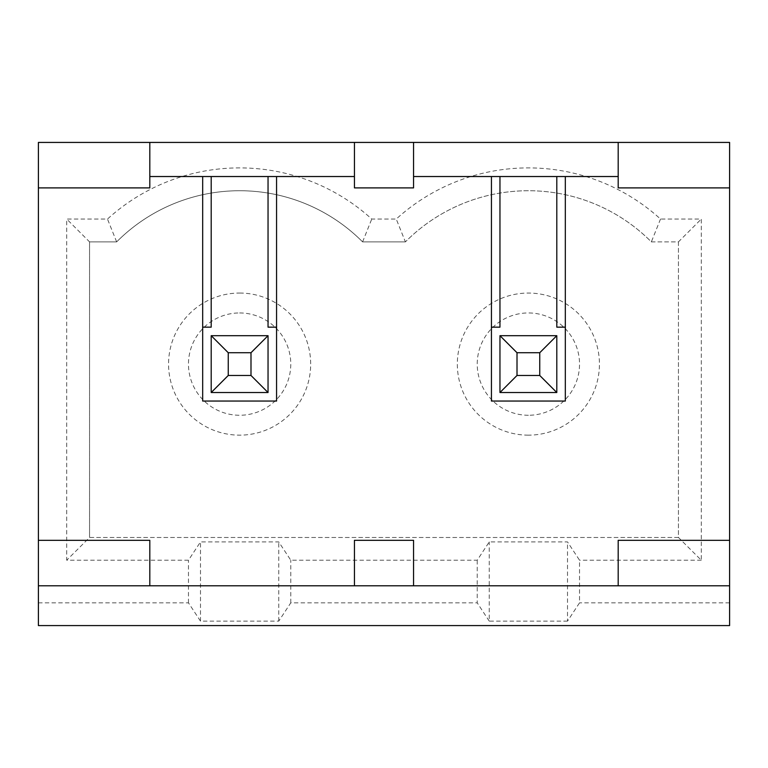 <?xml version="1.0" encoding="UTF-8"?>
<svg xmlns="http://www.w3.org/2000/svg" width="768" height="768" viewBox="0 0 768 768"><rect width="100%" height="100%" fill="white"/><g stroke="black" fill="none" stroke-linecap="round" stroke-linejoin="round"><path stroke-width="0.58" stroke-dasharray="3.84 2.88" d="M239.626 312.95A51.158 51.158 0 0 1 283.93 389.683A51.158 51.158 0 0 1 195.322 389.683A51.158 51.158 0 0 1 239.626 312.95M211.2 335.683L211.2 392.525L268.042 392.525L268.042 335.683L211.2 335.683L211.2 392.525L268.042 392.525L268.042 335.683L211.2 335.683L211.2 392.525L228.25 375.475L228.25 352.733L211.2 335.683L268.042 335.683L250.992 352.733L250.992 375.475L228.25 375.475M660.509 219.053L651.35 241.891A173.366 173.366 0 0 0 405.408 241.891A173.366 173.366 0 0 1 651.35 241.891L678.442 241.891L678.442 537.475L701.29 560.208L701.29 219.053L660.509 219.053A196.214 196.214 0 0 0 396.25 219.053L371.75 219.053A196.214 196.214 0 0 0 107.491 219.053L66.71 219.053L66.71 560.208L188.467 560.208L200.486 541.93L278.755 541.93L290.774 560.208L477.226 560.208L489.245 541.93L567.514 541.93L579.533 560.208L579.533 602.842L567.514 621.12L567.514 541.93M651.35 241.891L678.442 241.891L701.29 219.053M405.408 241.891L362.592 241.891A173.366 173.366 0 0 0 116.65 241.891A173.366 173.366 0 0 1 362.592 241.891L405.408 241.891L396.25 219.053M528.374 415.267A51.158 51.158 0 0 1 477.226 364.109A51.158 51.158 0 0 1 528.374 312.95A51.158 51.158 0 0 1 579.533 364.109A51.158 51.158 0 0 1 528.374 415.267M528.374 435.158A71.05 71.05 0 0 1 466.848 328.579A71.05 71.05 0 0 1 589.91 328.579A71.05 71.05 0 0 1 528.374 435.158M618.192 142.426L618.192 176.525L413.558 176.525L413.558 142.426M729.6 187.891L618.192 187.891L618.192 176.525M618.192 585.792L618.192 540.317L729.6 540.317M413.558 540.317L354.442 540.317M567.514 621.12L489.245 621.12L489.245 541.93M489.245 621.12L477.226 602.842L477.226 560.208M499.958 176.525L499.958 327.158L491.434 327.158L491.434 401.05L565.325 401.05L565.325 327.158L556.8 327.158L556.8 176.525M499.958 392.525L556.8 392.525L556.8 335.683L499.958 335.683L499.958 392.525L556.8 392.525L556.8 335.683L499.958 335.683L499.958 392.525L517.008 375.475L517.008 352.733L499.958 335.683L499.958 392.525L556.8 392.525L539.75 375.475L517.008 375.475M268.042 176.525L268.042 327.158L276.566 327.158L276.566 401.05L202.675 401.05L202.675 327.158L211.2 327.158L211.2 176.525M354.442 187.891L413.558 187.891L413.558 176.525M38.4 142.426L38.4 625.574L729.6 625.574L729.6 142.426L38.4 142.426M678.442 241.891L678.442 537.475L89.558 537.475L89.558 241.891L89.558 537.475L66.71 560.208M89.558 241.891L116.65 241.891L89.558 241.891L66.71 219.053M517.008 352.733L539.75 352.733L539.75 375.475M556.8 392.525L556.8 335.683L499.958 335.683M556.8 335.683L539.75 352.733M211.2 392.525L268.042 392.525L250.992 375.475M228.25 352.733L250.992 352.733M268.042 392.525L268.042 335.683M239.626 293.05A71.05 71.05 0 0 1 301.152 399.629A71.05 71.05 0 0 1 178.09 399.629A71.05 71.05 0 0 1 239.626 293.05M149.808 585.792L149.808 540.317L38.4 540.317M38.4 187.891L149.808 187.891L149.808 142.426M38.4 602.842L188.467 602.842L200.486 621.12L278.755 621.12L290.774 602.842L477.226 602.842M290.774 602.842L290.774 560.208M729.6 602.842L579.533 602.842M729.6 585.792L38.4 585.792M678.547 537.475L89.453 537.475M701.29 560.208L579.533 560.208M116.65 241.891L107.491 219.053M362.592 241.891L371.75 219.053M188.467 602.842L188.467 560.208M278.755 621.12L278.755 541.93M200.486 621.12L200.486 541.93M354.442 142.426L354.442 176.525L149.808 176.525"/><path stroke-width="1.15" d="M228.25 352.733L228.25 375.475L250.992 375.475L250.992 352.733L228.25 352.733L211.2 335.683L268.042 335.683L268.042 392.525L211.2 392.525L228.25 375.475M250.992 375.475L268.042 392.525M268.042 335.683L250.992 352.733M556.8 176.525L565.325 176.525L565.325 327.158L556.8 327.158L556.8 176.525L413.558 176.525M565.325 176.525L618.192 176.525M413.558 142.426L354.442 142.426L354.442 187.891L413.558 187.891L413.558 142.426L618.192 142.426L618.192 187.891L729.6 187.891L729.6 540.317L618.192 540.317L618.192 585.792L729.6 585.792L729.6 625.574L38.4 625.574L38.4 142.426L149.808 142.426L149.808 187.891L38.4 187.891M413.558 540.317L413.558 585.792L413.558 540.317L354.442 540.317L354.442 585.792L38.4 585.792M729.6 540.317L729.6 585.792M276.566 176.525L276.566 401.05L202.675 401.05L202.675 327.158L211.2 327.158L211.2 176.525L354.442 176.525L354.442 187.891M491.434 176.525L491.434 327.158L499.958 327.158L499.958 176.525M618.192 142.426L729.6 142.426L729.6 187.891M491.434 327.158L491.434 401.05L565.325 401.05L565.325 327.158M556.8 392.525L499.958 392.525L499.958 335.683L556.8 335.683L556.8 392.525L539.75 375.475L539.75 352.733L517.008 352.733L517.008 375.475L539.75 375.475M556.8 335.683L539.75 352.733M499.958 335.683L517.008 352.733M499.958 392.525L517.008 375.475M211.2 392.525L211.2 335.683M38.4 540.317L149.808 540.317L149.808 585.792M618.192 585.792L354.442 585.792L354.442 540.317M202.675 327.158L202.675 176.525L149.808 176.525M354.442 142.426L149.808 142.426M211.2 176.525L202.675 176.525M276.566 327.158L268.042 327.158L268.042 176.525"/></g></svg>
